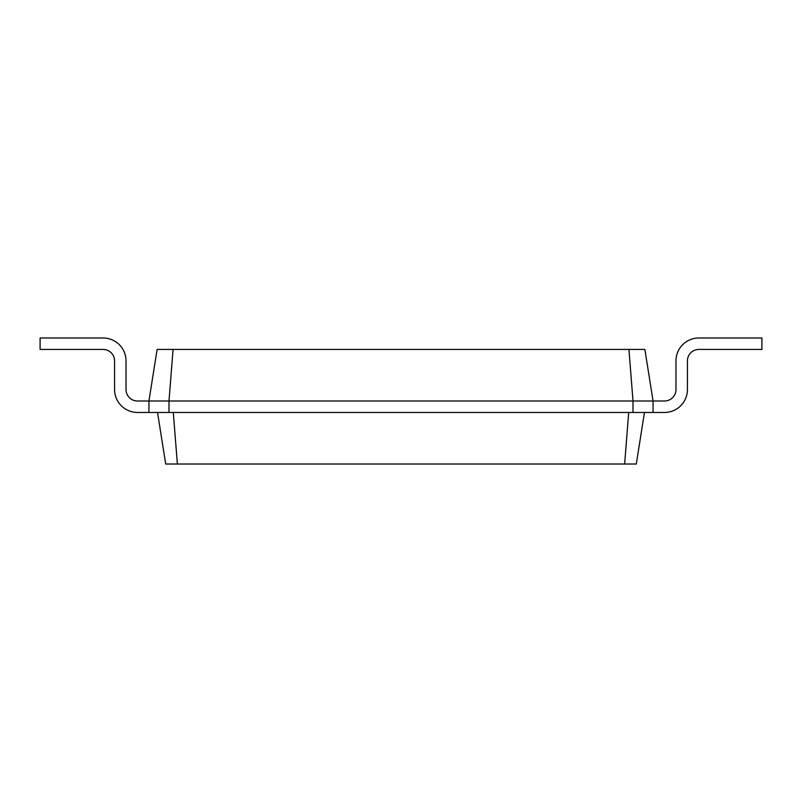 <?xml version="1.0" encoding="UTF-8"?>
<svg xmlns="http://www.w3.org/2000/svg" width="802" height="802" viewBox="0 0 802 802"><rect width="100%" height="100%" fill="white"/><g stroke="black" fill="none" stroke-linecap="round" stroke-linejoin="round"><path stroke-width="1.2" d="M664.517 401A11.459 11.459 0 0 0 675.976 389.541L675.976 360.9A22.917 22.917 0 0 1 698.883 337.983L761.9 337.983L761.9 349.441L698.883 349.441A11.459 11.459 0 0 0 687.424 360.9L687.424 389.541A22.917 22.917 0 0 1 664.517 412.459L653.059 412.459L653.059 401L664.517 401A11.459 11.459 0 0 0 675.976 389.541L675.976 360.9L675.976 389.541A11.459 11.459 0 0 1 664.517 401M173.072 349.441L168.991 401L148.941 401L157.112 349.441L644.888 349.441L653.059 401L633.009 401L633.009 412.459L653.059 412.459M628.928 349.441L633.009 401L168.991 401L168.991 412.459L633.009 412.459M644.467 412.459L636.297 464.017L624.628 464.017L628.708 412.459M698.883 349.441A11.459 11.459 0 0 0 687.424 360.9L687.424 389.541L687.424 360.9A11.459 11.459 0 0 1 698.883 349.441M157.533 412.459L165.703 464.017L624.628 464.017M137.483 401A11.459 11.459 0 0 1 126.024 389.541A11.459 11.459 0 0 0 137.483 401L148.941 401L148.941 412.459L168.991 412.459M173.292 412.459L177.372 464.017M126.024 360.9L126.024 389.541L126.024 360.9A22.917 22.917 0 0 0 103.117 337.983L40.1 337.983L40.1 349.441L103.117 349.441A11.459 11.459 0 0 1 114.576 360.9L114.576 389.541A22.917 22.917 0 0 0 137.483 412.459L148.941 412.459M103.117 349.441A11.459 11.459 0 0 1 114.576 360.9L114.576 389.541"/></g></svg>
